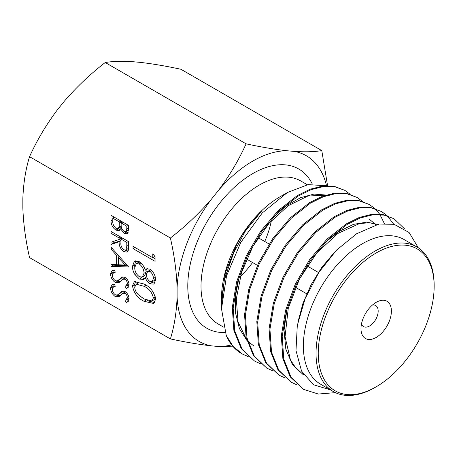 <?xml version="1.0" encoding="UTF-8"?>
<svg xmlns="http://www.w3.org/2000/svg" width="457" height="457" viewBox="0 0 457 457"><rect width="100%" height="100%" fill="white"/><g stroke="black" fill="none" stroke-linecap="round" stroke-linejoin="round"><path stroke-width="0.69" d="M105.241 62.512C112.616 61.261 121.819 60.998 132.85 61.712L139.928 62.346C152.261 63.729 165.925 66.042 180.932 69.275L321.791 150.599C314.41 151.85 305.207 152.118 294.177 151.398L287.105 150.77C274.771 149.382 261.101 147.074 246.1 143.835L105.241 62.512C90.235 74.114 76.565 87.053 64.237 101.328L57.159 110.131C46.128 124.852 36.926 140.368 29.545 156.677L170.404 238C174.317 255.292 176.545 271.829 177.099 287.613L177.099 297.05C176.533 312.274 174.3 326.229 170.404 338.928L29.545 257.605C25.638 240.313 23.404 223.776 22.85 207.992L22.85 198.555C23.416 183.331 25.649 169.376 29.545 156.677M271.372 220.714A65.734 37.954 -60 0 1 264.729 241.485M252.578 262.535A65.734 37.954 -60 0 1 240.348 276.462M376.197 302.317L376.197 302.317A21.502 12.413 120 0 0 360.99 328.652A21.502 12.413 120 0 0 376.197 337.432A21.502 12.413 120 0 0 391.398 311.097A21.502 12.413 120 0 0 376.197 302.317M361.47 324.007A12.156 7.015 120 0 0 363.509 326.584A12.156 7.015 120 0 0 369.587 325.978A12.156 7.015 120 0 0 377.522 315.273A12.156 7.015 120 0 0 375.66 305.533A12.156 7.015 120 0 0 372.409 305.053M221.502 308.806L221.502 305.219L224.324 280.449L232.544 254.989L245.318 231.162L261.427 211.237C251.79 220.702 243.552 231.762 236.703 244.415L225.432 272.578L221.502 299.946L221.502 297.993A82.586 47.682 -60 0 1 279.901 196.847L287.35 192.546L262.192 213.025L240.816 242.313L226.523 275.919L221.502 308.806L226.221 335.415L233.036 346.286L242.273 353.969L248.294 356.728M221.502 299.946L221.542 302.42M242.273 353.975L241.49 353.518A96.49 55.708 -60 0 1 226.221 335.415M404.491 228.791L393.957 218.709L384.011 215.098L372.575 214.847L360.156 217.989L347.24 224.37L327.989 239.537L310.463 260.227L296.193 284.66L286.499 310.766L282.203 336.301L283.774 359.145L291.075 377.345L303.597 389.375L318.318 394.037L335.398 392.643M303.597 389.375L290.195 376.836L282.872 358.614L281.329 335.758L285.614 310.206L295.319 284.128L309.578 259.707L327.103 239.028L346.355 223.861L359.288 217.452L371.69 214.339L383.143 214.596L393.957 218.709M387.01 215.544L381.692 211.631L371.73 208.015L360.316 207.769L347.886 210.917L334.97 217.286L315.736 232.459L298.192 253.144L283.934 277.588L274.229 303.699L269.944 329.251L271.509 352.079L278.816 370.273L291.338 382.298L297.313 385.034M291.338 382.298L277.953 369.782L270.635 351.599L269.064 328.743L273.355 303.18L283.06 277.051L297.341 252.618L314.862 231.933L334.101 216.789L346.989 210.403L359.436 207.261L370.833 207.512L381.692 211.631M374.757 208.472L369.422 204.547L359.442 200.931L348.074 200.697L335.649 203.822L322.705 210.209L303.505 225.364L285.973 245.992L271.721 270.424L261.981 296.536L257.685 322.128L259.239 344.995L266.568 363.206L279.073 375.214L285.059 377.956M279.073 375.214L265.677 362.687L258.371 344.469L256.811 321.585L261.124 296.016L270.835 269.904L285.105 245.518L302.603 224.861L321.848 209.712L334.804 203.308L347.166 200.183L358.602 200.44L369.422 204.547M362.492 201.394L357.157 197.464L347.229 193.865L335.798 193.619L323.402 196.733L310.446 203.131L291.212 218.303L273.674 238.977L259.439 263.403L249.716 289.47L245.432 315.027L246.969 337.883L254.303 356.112L266.802 368.131L272.812 370.884M266.802 368.131L253.424 355.609L246.123 337.415L244.552 314.57L248.848 289.035L258.542 262.918L272.812 238.491L290.344 217.8L309.589 202.634L322.505 196.253L334.924 193.111L346.36 193.362L357.157 197.464M350.228 194.316L344.892 190.386L334.93 186.782L323.545 186.536L311.08 189.672L298.187 196.053L278.959 211.214L261.421 231.888L247.163 256.337L237.434 282.449L233.167 308.029L234.721 330.862L242.061 349.057L254.538 361.053L260.547 363.801M254.538 361.053L241.17 348.525L233.864 330.348L232.305 307.498L236.595 281.935L246.312 255.817L260.576 231.379L278.107 210.717L297.33 195.556L310.24 189.187L322.682 186.039L334.061 186.279L344.892 190.386M393.9 224.478L387.393 215.904M384.514 223.873L379.961 214.613M379.647 214.15L375.134 208.82M375.094 387.427A83.517 48.219 -60 0 1 375.094 387.433L376.197 386.793L375.094 387.433A83.517 48.219 -60 0 1 333.336 391.569L320.665 384.251A83.517 48.219 -60 0 1 307.864 317.329A83.517 48.219 -60 0 1 362.424 243.73A83.517 48.219 -60 0 1 404.182 239.594L416.853 246.911A83.517 48.219 -60 0 1 434.15 285.139L434.15 286.413A81.957 47.322 -60 0 1 376.197 386.793A81.957 47.322 -60 0 1 318.243 353.335A81.957 47.322 -60 0 1 376.197 252.955A81.957 47.322 -60 0 1 434.15 286.413M330.445 389.901L313.451 384.725L301.557 371.09L295.993 350.576L297.296 325.441L305.207 298.427L318.826 272.389L336.615 250.065L356.649 233.733L376.654 225.05L394.751 224.661L409.112 232.527L418.321 247.82M333.336 391.569A83.517 48.219 -60 0 1 320.534 324.641A83.517 48.219 -60 0 1 375.094 251.047A83.517 48.219 -60 0 1 416.853 246.911M110.543 273.926L112.108 270.51L114.393 269.956L115.29 272.195L113.536 272.675L112.348 274.965C112.422 277.319 113.416 279.227 115.335 280.678L117.066 280.952L117.797 280.638L122.276 276.953L124.961 277.365C127.537 279.17 128.908 281.632 129.074 284.757L127.543 287.899L126.092 288.453L125.007 286.179L126.143 285.705L127.269 283.506C127.235 281.74 126.492 280.318 125.035 279.233L122.756 279.261L119.06 282.58L115.313 282.495C112.359 280.37 110.765 277.513 110.543 273.926L112.748 272.652L113.41 270.064M121.916 277.119L122.276 276.953M125.498 277.713L122.756 279.261M110.994 231.459L128.623 241.639L128.383 250.185L127.155 252.098L123.91 251.704C120.494 249.122 118.9 245.797 119.128 241.724L110.994 244.506L110.994 242.25L119.128 239.468L119.128 237.983L110.994 233.287L110.994 231.459M132.467 285.831L134.352 281.632L144.041 284.008C150.296 286.865 154.158 291.932 155.631 299.204L153.706 303.494L144.041 301.294C137.763 298.307 133.901 293.154 132.467 285.831L134.666 284.557L135.603 281.215M152.804 253.835L155.066 256.634L155.066 261.341L133.027 248.619L133.027 246.334L152.804 257.754L152.804 253.835M149.913 283.808C147.788 282.432 146.251 280.341 145.303 277.536L143.544 279.461L139.448 279.073L134.884 274.508C133.198 271.726 132.387 269.007 132.467 266.362L134.341 261.29L139.265 261.678C142.11 263.575 144.126 266.408 145.303 270.184L146.56 268.87L149.976 269.167C153.569 271.921 155.454 275.497 155.631 279.89L153.786 284.128L149.913 283.808L152.118 282.54L151.233 281.94M110.994 215.276L128.623 225.455L128.623 229.425L127.326 233.71L124.253 233.373L120.505 228.854L119.271 230.568L115.998 230.174C112.742 227.826 111.074 224.695 110.994 220.782L110.994 215.276M128.623 266.951L110.994 266.431L110.994 264.443L116.644 264.694L116.644 255.469L110.994 249.111L110.994 247.117L128.623 266.951M110.543 288.019L112.108 284.602L114.393 284.048L115.29 286.288L113.536 286.768L112.348 289.058C112.422 291.412 113.416 293.32 115.335 294.771L117.066 295.045L117.797 294.731L122.276 291.046L124.961 291.457C127.537 293.263 128.908 295.725 129.074 298.849L127.543 301.991L126.092 302.545L125.007 300.272L126.143 299.798L127.269 297.598C127.235 295.833 126.492 294.411 125.035 293.325L122.756 293.354L119.06 296.673L115.313 296.587C112.359 294.462 110.765 291.606 110.543 288.019L112.748 286.745L113.41 284.157M121.916 291.212L122.276 291.046M125.498 291.806L122.756 293.354M170.404 338.928C185.611 342.196 199.281 344.504 211.408 345.858L218.486 346.492L233.321 346.84M327.566 185.725L321.791 150.599M246.1 143.835C238.72 160.15 229.517 175.665 218.486 190.386L211.408 199.189C199.081 213.465 185.411 226.404 170.404 238M211.408 199.189A107.201 61.895 120 0 0 177.099 287.613M177.099 297.05A107.201 61.895 120 0 0 211.408 345.858M218.486 346.492A107.201 61.895 120 0 0 231.693 344.881M326.527 185.742A107.201 61.895 120 0 0 294.177 151.398M287.105 150.77A107.201 61.895 120 0 0 218.486 190.386M247.917 356.397L242.844 354.261M326.389 185.748L308.064 184.628L287.35 192.546M297.93 322.128L302.957 303.357L311.063 284.814L321.677 267.545L334.181 252.612M302.74 374.22L292.229 364.166L285.825 349.142L284.048 330.262L286.973 309.058M324.944 242.61L339.18 231.373L353.461 224.37L366.874 222.119L378.573 224.633M253.641 345.783L247.797 341.282M246.803 340.271L239.417 328.606L235.623 313.348L235.566 295.496L239.297 276.148M272.909 217.486L286.602 205.604L300.597 197.681L314.016 194.076L326.012 195.048M225.027 277.428L236.703 244.415M303.682 374.774L296.17 368.571L290.452 359.939L285.059 336.735L288.253 308.424L299.426 279.078L316.867 252.807L337.963 233.401L359.522 223.553L369.456 222.742L378.35 224.678M369.216 219.12L376.374 225.118M246.62 339.557L238.074 322.082L236.315 298.855L241.519 272.566L252.938 246.312L269.202 223.147L288.281 205.679L307.852 196.036L325.521 195.208M155.066 258.793L153.032 257.622M135.009 247.477L133.027 248.619M154.963 256.508L152.804 257.754M146.657 276.753L145.303 277.536M144.566 278.581L141.653 277.799L139.448 279.073M141.653 277.799L140.842 277.285M136.409 273.629L134.884 274.508M134.758 266.791L134.666 265.089L132.467 266.362M134.666 265.089L135.655 260.838M147.765 268.533L145.303 270.184M154.752 283.226L152.118 282.54M139.973 262.129L138.465 262.381L136.26 263.649L134.724 267.693C134.775 271.412 136.335 274.434 139.408 276.765L142.378 276.971L144.046 273.223C143.926 269.413 142.31 266.317 139.202 263.923L136.26 263.649M142.378 276.971L144.583 275.697L146.251 271.949L146.023 269.773M150.873 269.784L147.737 271.315L146.309 274.468C146.417 277.359 147.64 279.724 149.987 281.569L152.204 281.672L153.369 278.456C153.369 275.64 152.227 273.297 149.947 271.429L147.737 271.315M152.204 281.672L154.409 280.398L155.511 278.279M155.334 277.325L153.369 278.456M151.621 270.464L149.947 271.429M146.251 271.949L144.046 273.223M140.95 262.912L139.202 263.923M154.649 302.665L147.411 300.672M146.103 300.106L144.041 301.294M134.815 286.259L134.666 284.557M155.351 296.833L153.369 297.975C152.038 292.303 148.931 288.407 144.046 286.293L136.186 284.174L134.724 287.213C134.941 290.086 136.203 292.634 138.505 294.856L144.046 299.015L151.964 300.963L154.163 299.689L155.5 297.587M142.407 283.106L138.391 282.9L136.186 284.174M151.964 300.963L153.369 297.975M128.177 232.704L126.458 232.099L124.253 233.373M126.458 232.099L125.909 231.75L126.812 228.717L126.812 226.238L121.162 222.976L121.162 224.204C120.848 227.049 121.87 229.494 124.224 231.528L125.904 231.75L128.617 229.928M121.665 228.186L120.505 228.854M120.18 229.568L118.203 228.9L115.998 230.174M118.203 228.9L117.826 228.666M112.799 219.737L110.994 220.782M113.199 217.92L113.199 216.549M121.551 222.753L121.562 221.377M114.381 217.235L112.799 218.149L112.799 220.748C112.491 223.696 113.559 226.226 115.998 228.346L118.106 228.54L120.305 227.266L121.231 225.981M128.623 227.672L126.812 228.717M128.394 225.324L126.812 226.238M122.744 222.062L121.162 222.976M121.208 225.644L119.146 226.832L119.357 221.931L112.799 218.149M120.939 221.017L119.357 221.931M118.106 228.54L119.146 226.832M128.057 251.11L126.109 250.43L123.91 251.704M126.109 250.43L125.658 250.145M120.928 240.69L119.128 241.724M120.928 240.593L113.199 243.233L110.994 244.506M113.199 243.233L113.199 241.496M121.334 237.429L121.334 238.194L119.128 239.468M120.711 237.069L119.128 237.983M112.576 232.373L110.994 233.287M122.522 238.114L120.939 239.028L120.911 242.741C120.597 245.529 121.596 247.911 123.91 249.876L125.852 250.053L128.577 248.254M125.852 250.053L126.812 246.237L126.812 242.421L120.939 239.028M128.394 241.507L126.812 242.421M127.594 265.797L113.199 265.157L110.994 266.431M113.199 265.157L113.199 264.54M118.454 263.655L116.644 264.694M118.849 257.274L118.849 255.954M117.815 254.795L116.644 255.469M112.165 248.437L110.994 249.111M118.454 264.78L125.184 265.077L118.454 257.502L118.454 264.78M126.355 264.403L125.184 265.077M119.625 256.828L118.454 257.502M117.797 280.638L120.002 279.364L122.899 276.822M128.411 287.15L126.092 288.453M128.291 287.185L127.28 285.048M126.143 285.705L129.023 283.871M128.771 282.637L127.269 283.506M126.378 278.462L125.035 279.233M120.231 281.723L117.518 281.221L115.313 282.495M117.518 281.221L117.078 280.946M112.776 273.372L112.748 272.652M117.797 294.731L120.002 293.457L122.899 290.915M128.411 301.243L126.092 302.545M128.291 301.277L127.28 299.141M126.143 299.798L129.023 297.964M128.771 296.73L127.269 297.598M126.378 292.554L125.035 293.325M120.231 295.816L117.518 295.313L115.313 296.587M117.518 295.313L117.078 295.039M112.776 287.464L112.748 286.745M223.547 327.103L218.115 323.967A82.586 47.682 -60 0 1 205.456 257.788A82.586 47.682 -60 0 1 259.405 185.016A82.586 47.682 -60 0 1 300.695 180.926L307.338 184.759M225.135 332.525A91.931 53.075 -60 0 1 189.352 268.893A91.931 53.075 -60 0 1 252.795 173.569A91.931 53.075 -60 0 1 312.32 184.091M145.977 285.185L144.046 286.293M121.562 221.874L119.357 223.142M128.623 245.192L126.812 246.237M122.082 277.633L119.877 278.901M122.082 291.72L119.877 292.994M258.171 237.703L269.087 243.998M307.098 265.945L318.329 272.429M246.597 259.085L257.422 265.334M295.496 287.316L306.738 293.811M113.536 272.675L115.113 271.761M113.536 286.768L115.113 285.853"/></g></svg>
